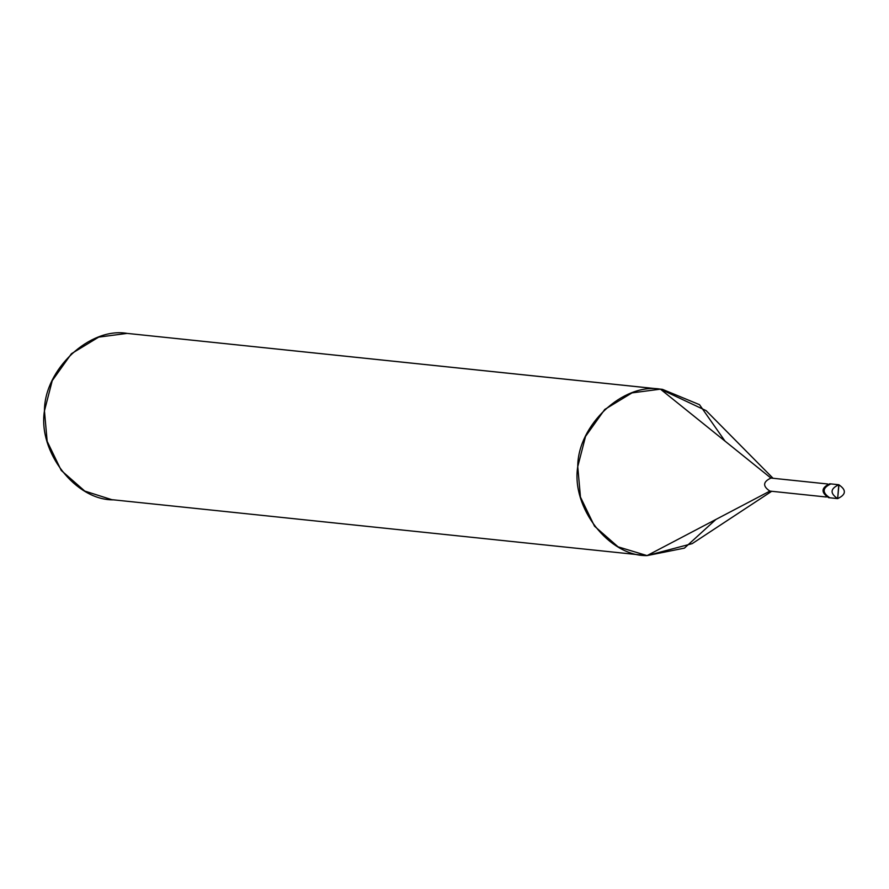<?xml version="1.0" encoding="UTF-8"?>
<svg xmlns="http://www.w3.org/2000/svg" width="889" height="889" viewBox="0 0 889 889"><rect width="100%" height="100%" fill="white"/><g stroke="black" fill="none" stroke-linecap="round" stroke-linejoin="round"><path stroke-width="1.33" d="M837.327 498.573L837.66 498.607C846.195 494.595 846.572 489.972 838.771 484.738C846.572 489.972 846.195 494.595 837.66 498.607L838.771 484.738L830.859 483.905C822.325 487.917 821.947 492.539 829.748 497.773L829.748 497.773C821.947 492.539 822.325 487.917 830.859 483.905L831.193 483.938M837.66 498.607L828.615 497.662C820.825 492.417 821.192 487.794 829.726 483.794L829.726 483.794C821.192 487.794 820.825 492.417 828.615 497.662L829.748 497.773C821.947 492.539 822.325 487.917 830.859 483.905L838.938 484.749L837.66 498.607C829.859 493.362 830.237 488.739 838.771 484.738C830.237 488.739 829.859 493.362 837.66 498.607L829.748 497.773C821.947 492.539 822.325 487.917 830.859 483.905L838.771 484.738M831.026 483.916L830.059 483.827M771.696 491.295L692.209 543.624L647.059 555.603L769.874 491.095C762.54 486.172 762.895 481.827 770.919 478.06L771.23 478.093M725.024 441.122L699.51 404.684L662.438 389.338L660.449 389.16L770.919 478.06L660.449 389.16L706.122 410.629L773.052 478.282M770.919 478.06C762.895 481.827 762.54 486.172 769.874 491.095L826.337 497.007L769.874 491.095L647.059 555.603L643.091 555.192L647.059 555.603L684.419 548.124L715.945 519.42M645.07 555.425L111.77 499.662L84.766 491.072L61.241 470.437L47.161 441.322L44.45 410.874L52.251 380.636L71.442 353.7L98.701 337.12L127.149 333.397L660.449 389.16L632.001 392.882L604.742 409.462L585.551 436.399L577.75 466.636L580.461 497.084L594.53 526.199L618.066 546.835L647.059 555.603C609.154 556.481 571.038 507.552 577.75 466.636C577.661 425.198 623.145 382.592 660.449 389.16L127.149 333.397L662.438 389.338M127.149 333.397C89.845 326.83 44.361 369.435 44.45 410.874C37.738 451.79 75.854 500.718 113.759 499.84M827.703 483.994L771.074 478.071"/></g></svg>

